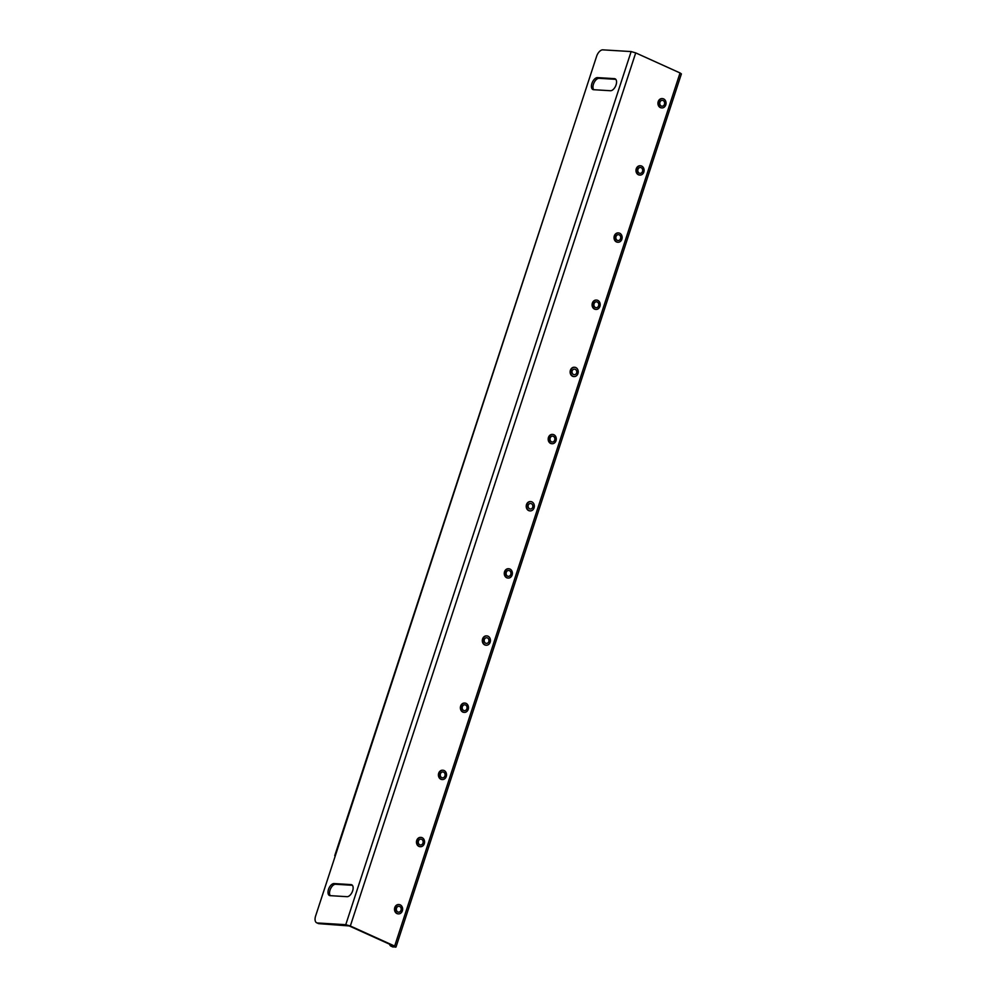 <?xml version="1.0" encoding="UTF-8"?>
<svg xmlns="http://www.w3.org/2000/svg" width="997" height="997" viewBox="0 0 997 997"><rect width="100%" height="100%" fill="white"/><g stroke="black" fill="none" stroke-linecap="round" stroke-linejoin="round"><path stroke-width="1.5" d="M352.639 890.857A6.456 3.465 -65.6 0 0 351.679 884.763A6.456 3.465 -65.6 0 0 350.994 884.601L334.095 883.566A6.456 3.465 -65.6 0 0 328.711 888.788A6.456 3.465 -65.6 0 0 329.459 895.493A6.456 3.465 -65.6 0 0 330.144 895.655L347.043 896.689A6.456 3.465 -65.6 0 0 352.639 890.857M616.059 84.907A6.456 3.465 -65.6 0 0 615.099 78.813A6.456 3.465 -65.6 0 0 614.414 78.638L597.527 77.616A6.456 3.465 -65.6 0 0 592.143 82.826A6.456 3.465 -65.6 0 0 592.891 89.531A6.456 3.465 -65.6 0 0 593.576 89.705L610.463 90.727A6.456 3.465 -65.6 0 0 616.059 84.907M389.553 944.196A7.166 3.838 -65.6 0 0 390.986 946.141A7.166 3.838 -65.6 0 0 391.746 946.327L393.541 946.003L349.212 925.939L318.99 923.671A7.166 3.838 114.4 0 1 318.23 923.484L316.685 922.786A7.166 3.838 -65.6 0 0 317.445 922.973L318.99 923.671M391.746 946.327L395.385 947.15L394.662 946.066L350.333 926.001L345.76 924.693L317.445 922.973M394.662 946.066L680.041 72.955L635.712 52.891L631.138 51.57L602.824 49.85A7.166 3.838 -65.6 0 0 596.605 56.318L335.179 856.161M334.743 855.688L576.852 116.774M316.685 922.786A7.166 3.838 -65.6 0 1 315.613 916.006L335.378 855.563M352.352 885.286L335.64 884.264A6.456 3.465 -65.6 0 0 330.568 888.751A6.456 3.465 -65.6 0 0 330.319 895.667M615.785 79.324L599.06 78.314A6.456 3.465 -65.6 0 0 594 82.801A6.456 3.465 -65.6 0 0 593.738 89.718M680.041 72.955L681.387 73.903L396.008 947.025M393.292 947.025A7.166 3.838 114.4 0 1 392.531 946.838L390.986 946.141M398.85 904.566A4.661 3.851 93.5 0 0 398.65 904.541A4.661 3.851 93.5 0 0 394.775 907.569A4.661 3.851 93.5 0 0 398.077 913.85A4.661 3.851 93.5 0 0 398.277 913.85M402.352 910.847A4.661 3.851 93.5 0 0 399.049 904.566A4.661 3.851 93.5 0 0 395.186 907.594A4.661 3.851 93.5 0 0 398.488 913.875A4.661 3.851 93.5 0 0 402.352 910.847M396.507 908.192A2.941 2.43 93.5 0 0 401.031 910.236A2.941 2.43 93.5 0 0 396.507 908.192M420.796 837.393A4.661 3.851 93.5 0 0 420.597 837.38A4.661 3.851 93.5 0 0 416.734 840.409A4.661 3.851 93.5 0 0 420.036 846.677A4.661 3.851 93.5 0 0 420.236 846.69M424.298 843.674A4.661 3.851 93.5 0 0 420.996 837.405A4.661 3.851 93.5 0 0 417.132 840.434A4.661 3.851 93.5 0 0 420.435 846.702A4.661 3.851 93.5 0 0 424.298 843.674M418.453 841.032A2.941 2.43 93.5 0 0 422.977 843.076A2.941 2.43 93.5 0 0 418.453 841.032M442.755 770.232A4.661 3.851 93.5 0 0 442.556 770.22A4.661 3.851 93.5 0 0 438.68 773.248A4.661 3.851 93.5 0 0 441.983 779.517A4.661 3.851 93.5 0 0 442.182 779.529M446.257 776.513A4.661 3.851 93.5 0 0 442.955 770.245A4.661 3.851 93.5 0 0 439.091 773.273A4.661 3.851 93.5 0 0 442.381 779.542A4.661 3.851 93.5 0 0 446.257 776.513M440.412 773.871A2.941 2.43 93.5 0 0 444.936 775.915A2.941 2.43 93.5 0 0 440.412 773.871M486.661 635.912A4.661 3.851 93.5 0 0 486.461 635.887A4.661 3.851 93.5 0 0 482.585 638.915A4.661 3.851 93.5 0 0 485.888 645.196A4.661 3.851 93.5 0 0 486.087 645.196M490.163 642.193A4.661 3.851 93.5 0 0 486.86 635.912A4.661 3.851 93.5 0 0 482.997 638.94A4.661 3.851 93.5 0 0 486.287 645.221A4.661 3.851 93.5 0 0 490.163 642.193M484.318 639.538A2.941 2.43 93.5 0 0 488.829 641.594A2.941 2.43 93.5 0 0 484.318 639.538M508.607 568.751A4.661 3.851 93.5 0 0 508.408 568.726A4.661 3.851 93.5 0 0 504.544 571.755A4.661 3.851 93.5 0 0 507.847 578.036A4.661 3.851 93.5 0 0 508.046 578.036M512.109 575.032A4.661 3.851 93.5 0 0 508.806 568.751A4.661 3.851 93.5 0 0 504.943 571.78A4.661 3.851 93.5 0 0 508.246 578.061A4.661 3.851 93.5 0 0 512.109 575.032M506.264 572.378A2.941 2.43 93.5 0 0 510.788 574.422A2.941 2.43 93.5 0 0 506.264 572.378M530.566 501.591A4.661 3.851 93.5 0 0 530.354 501.566A4.661 3.851 93.5 0 0 526.491 504.594A4.661 3.851 93.5 0 0 529.793 510.863A4.661 3.851 93.5 0 0 529.993 510.875M534.068 507.859A4.661 3.851 93.5 0 0 530.765 501.591A4.661 3.851 93.5 0 0 526.89 504.619A4.661 3.851 93.5 0 0 530.192 510.888A4.661 3.851 93.5 0 0 534.068 507.859M528.223 505.217A2.941 2.43 93.5 0 0 532.734 507.261A2.941 2.43 93.5 0 0 528.223 505.217M552.512 434.418A4.661 3.851 93.5 0 0 552.313 434.405A4.661 3.851 93.5 0 0 548.45 437.434A4.661 3.851 93.5 0 0 551.74 443.702A4.661 3.851 93.5 0 0 551.952 443.715M556.014 440.699A4.661 3.851 93.5 0 0 552.712 434.43A4.661 3.851 93.5 0 0 548.849 437.459A4.661 3.851 93.5 0 0 552.151 443.727A4.661 3.851 93.5 0 0 556.014 440.699M550.17 438.057A2.941 2.43 93.5 0 0 554.693 440.101A2.941 2.43 93.5 0 0 550.17 438.057M574.459 367.257A4.661 3.851 93.5 0 0 574.26 367.245A4.661 3.851 93.5 0 0 570.396 370.273A4.661 3.851 93.5 0 0 573.699 376.542A4.661 3.851 93.5 0 0 573.898 376.554M577.961 373.539A4.661 3.851 93.5 0 0 574.671 367.27A4.661 3.851 93.5 0 0 570.795 370.298A4.661 3.851 93.5 0 0 574.098 376.567A4.661 3.851 93.5 0 0 577.961 373.539M572.128 370.896A2.941 2.43 93.5 0 0 576.64 372.94A2.941 2.43 93.5 0 0 572.128 370.896M596.418 300.097A4.661 3.851 93.5 0 0 596.218 300.072A4.661 3.851 93.5 0 0 592.355 303.113A4.661 3.851 93.5 0 0 595.645 309.382A4.661 3.851 93.5 0 0 595.857 309.382M599.92 306.378A4.661 3.851 93.5 0 0 596.617 300.097A4.661 3.851 93.5 0 0 592.754 303.125A4.661 3.851 93.5 0 0 596.056 309.406A4.661 3.851 93.5 0 0 599.92 306.378M594.075 303.736A2.941 2.43 93.5 0 0 598.599 305.78A2.941 2.43 93.5 0 0 594.075 303.736M618.364 232.937A4.661 3.851 93.5 0 0 618.165 232.912A4.661 3.851 93.5 0 0 614.302 235.94A4.661 3.851 93.5 0 0 617.604 242.221A4.661 3.851 93.5 0 0 617.804 242.221M621.866 239.218A4.661 3.851 93.5 0 0 618.576 232.937A4.661 3.851 93.5 0 0 614.7 235.965A4.661 3.851 93.5 0 0 618.003 242.246A4.661 3.851 93.5 0 0 621.866 239.218M616.021 236.563A2.941 2.43 93.5 0 0 620.545 238.619A2.941 2.43 93.5 0 0 616.021 236.563M464.702 703.072A4.661 3.851 93.5 0 0 464.502 703.059A4.661 3.851 93.5 0 0 460.639 706.088A4.661 3.851 93.5 0 0 463.941 712.357A4.661 3.851 93.5 0 0 464.141 712.369M468.204 709.353A4.661 3.851 93.5 0 0 464.901 703.084A4.661 3.851 93.5 0 0 461.038 706.113A4.661 3.851 93.5 0 0 464.34 712.381A4.661 3.851 93.5 0 0 468.204 709.353M462.359 706.711A2.941 2.43 93.5 0 0 466.883 708.755A2.941 2.43 93.5 0 0 462.359 706.711M640.323 165.776A4.661 3.851 93.5 0 0 640.124 165.751A4.661 3.851 93.5 0 0 636.248 168.78A4.661 3.851 93.5 0 0 639.551 175.048A4.661 3.851 93.5 0 0 639.75 175.061M643.825 172.045A4.661 3.851 93.5 0 0 640.523 165.776A4.661 3.851 93.5 0 0 636.659 168.805A4.661 3.851 93.5 0 0 639.962 175.073A4.661 3.851 93.5 0 0 643.825 172.045M637.98 169.403A2.941 2.43 93.5 0 0 642.504 171.447A2.941 2.43 93.5 0 0 637.98 169.403M662.27 98.603A4.661 3.851 93.5 0 0 662.07 98.591A4.661 3.851 93.5 0 0 658.207 101.619A4.661 3.851 93.5 0 0 661.51 107.888A4.661 3.851 93.5 0 0 661.709 107.9M665.772 104.884A4.661 3.851 93.5 0 0 662.469 98.616A4.661 3.851 93.5 0 0 658.606 101.644A4.661 3.851 93.5 0 0 661.908 107.913A4.661 3.851 93.5 0 0 665.772 104.884M659.927 102.242A2.941 2.43 93.5 0 0 664.451 104.286A2.941 2.43 93.5 0 0 659.927 102.242M352.253 885.162L350.994 884.601M615.672 79.212L614.414 78.638M635.712 52.891L350.333 926.001M631.138 51.57L345.76 924.693M599.06 78.314L597.527 77.616M335.64 884.264L334.095 883.566"/></g></svg>
